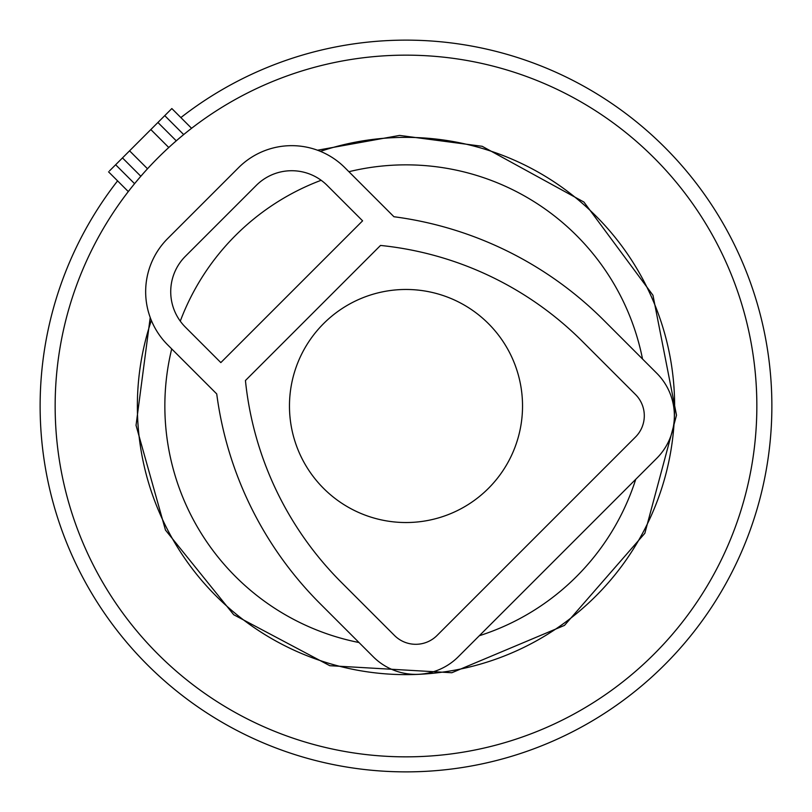 <?xml version="1.0" encoding="UTF-8"?>
<svg xmlns="http://www.w3.org/2000/svg" width="812" height="812" viewBox="0 0 812 812"><rect width="100%" height="100%" fill="white"/><g stroke="black" fill="none" stroke-linecap="round" stroke-linejoin="round"><path stroke-width="1.22" d="M180.873 117.588A365.877 365.877 0 0 1 727.085 581.412A365.877 365.877 0 0 1 230.588 727.085A365.877 365.877 0 0 1 117.588 180.873M522.532 406A116.532 116.532 0 0 0 406 289.468A116.532 116.532 0 0 0 289.468 406A116.532 116.532 0 0 0 406 522.532A116.532 116.532 0 0 0 522.532 406M168.774 147.51L150.829 129.565L171.839 108.554L191.581 128.296L189.247 130.123M109.508 170.885L150.829 129.565M174.042 142.77L176.275 140.831L157.914 122.48M108.554 171.839L128.296 191.581L130.123 189.247M140.831 176.275L122.48 157.914L140.831 176.275L142.77 174.042M307.22 742.655A350.845 350.845 0 0 0 742.655 504.78A350.845 350.845 0 0 0 504.78 69.345A350.845 350.845 0 0 0 69.345 307.22A350.845 350.845 0 0 0 307.22 742.655M348.916 171.708A241.144 241.144 0 0 1 642.525 358.995M635.735 479.313A241.144 241.144 0 0 1 479.313 635.735M358.995 642.525A241.144 241.144 0 0 1 171.708 348.916M180.274 321.156A241.144 241.144 0 0 1 321.156 180.274M220.834 362.599L362.599 220.834L327.155 185.4A50.121 50.121 0 0 0 256.277 185.4L185.4 256.277A50.121 50.121 0 0 0 185.4 327.155L220.834 362.599M245.437 380.523L380.523 245.437A333.306 333.306 0 0 1 582.326 341.334L635.491 394.5A30.074 30.074 0 0 1 635.491 437.029L437.029 635.491A30.074 30.074 0 0 1 394.5 635.491L341.334 582.326A333.306 333.306 0 0 1 245.437 380.523M656.756 458.293A60.149 60.149 0 0 0 656.756 373.236L603.6 320.07A363.37 363.37 0 0 0 393.932 216.733L344.877 167.678A75.181 75.181 0 0 0 238.555 167.678L167.678 238.555A75.181 75.181 0 0 0 167.678 344.877L216.733 393.932A363.37 363.37 0 0 0 320.07 603.6L373.236 656.756A60.149 60.149 0 0 0 458.293 656.756L656.756 458.293M183.685 134.579L164.755 115.639M134.579 183.685L115.639 164.755M147.51 168.774L129.565 150.829M151.357 320.435A268.64 268.64 0 0 0 330.372 663.769A268.64 268.64 0 0 0 663.769 481.628A268.64 268.64 0 0 0 320.435 151.357M150.22 317.512L136.04 425.346L165.455 530.053L233.714 614.735L329.804 665.698L451.827 672.742L564.502 625.382L644.85 533.281L676.497 415.216L652.97 295.274L583.929 202.056L482.196 146.302L399.555 135.421L317.512 150.22"/></g></svg>
